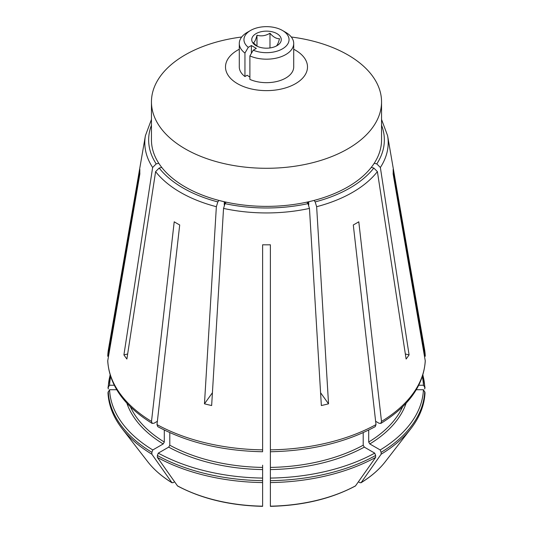 <?xml version="1.0" encoding="UTF-8"?>
<svg xmlns="http://www.w3.org/2000/svg" width="533" height="533" viewBox="0 0 533 533"><rect width="100%" height="100%" fill="white"/><g stroke="black" fill="none" stroke-linecap="round" stroke-linejoin="round"><path stroke-width="0.8" d="M249.897 55.918A27.21 15.71 0 0 0 278.512 57.571A27.21 15.71 0 0 0 293.71 43.473L293.71 66.958A27.21 15.71 0 0 1 278.512 81.049A27.21 15.71 0 0 1 249.897 79.404L249.897 55.918A3406.296 1966.637 -60 0 1 253.228 50.182L256.333 48.39L251.383 45.538L248.278 47.33A3406.296 1966.637 120 0 0 244.947 53.06A27.21 15.71 0 0 1 239.29 43.473L239.29 66.958A27.21 15.71 0 0 0 244.947 76.545L244.947 53.06M251.383 53.353L251.383 45.538M253.228 50.182A22.546 13.012 0 0 0 283.629 48.123A22.546 13.012 0 0 0 282.443 30.461A22.546 13.012 0 0 0 250.557 30.461A22.546 13.012 0 0 0 248.278 47.33M293.71 43.473A27.21 15.71 0 0 0 285.741 32.366L282.443 30.461M250.557 30.461L247.259 32.366A27.21 15.71 0 0 0 239.29 43.473M256.053 45.691A14.771 8.528 0 0 0 280.764 41.874A14.771 8.528 0 0 0 262.676 31.427A14.771 8.528 0 0 0 256.053 45.691M276.021 46.224C277.173 45.658 278.339 43.16 279.505 38.722C276.314 38.796 273.136 36.964 269.984 33.226C265.681 35.804 261.343 36.477 256.979 35.231C255.827 39.642 254.661 42.14 253.495 42.74L256.12 45.412M256.979 46.111L256.979 35.231M269.984 47.95L269.984 33.226M244.947 76.545L247.199 75.246A24.052 13.885 180 0 0 249.897 77.005M239.29 49.256A40.994 23.665 0 0 0 237.511 83.694A40.994 23.665 0 0 0 296.341 83.188A40.994 23.665 0 0 0 293.71 49.256M127.66 353.992L123.916 354.891L152.638 167.482L156.196 163.898L158.781 163.278A115.048 66.425 0 0 0 161.759 167.429A115.048 66.425 180 0 0 185.151 186.916A115.048 66.425 180 0 0 218.91 200.421A115.048 66.425 0 0 0 226.092 202.14A115.048 66.425 180 0 0 306.908 202.14A115.048 66.425 0 0 0 314.09 200.421A115.048 66.425 180 0 0 371.241 167.429A115.048 66.425 0 0 0 374.219 163.278L376.804 163.898L380.362 167.482L409.084 354.891L405.34 353.992M241.709 37.004A115.048 66.425 0 0 0 151.452 101.863A115.048 66.425 0 0 0 185.151 148.834A115.048 66.425 0 0 0 310.526 163.231A115.048 66.425 0 0 0 381.548 101.863A115.048 66.425 0 0 0 291.291 37.004M381.548 101.863L381.548 139.946A115.048 66.425 180 0 1 374.219 163.278M158.781 163.278A115.048 66.425 180 0 1 151.452 139.946L151.452 101.863M224.266 202.667A96.393 55.652 0 0 0 225.472 203M307.528 203A96.393 55.652 0 0 0 308.734 202.667M371.241 167.429L373.833 168.048L377.391 171.626L406.113 359.035A152.771 88.205 0 0 0 409.084 354.891M123.916 354.891A152.771 88.205 0 0 0 126.887 359.035L155.609 171.626L159.167 168.048L161.759 167.429M212.42 392.734L204.465 403.821A152.771 88.205 0 0 0 211.648 405.54L223.54 208.416L225.019 203.633L226.092 202.14M224.266 205.138L224.266 201.734M204.465 403.821L216.358 206.704L217.837 201.914L218.91 200.421M270.384 505.99L270.384 244.794A126.687 73.141 180 0 1 262.616 244.794L262.616 451.111M375.625 421.29L379.05 423.269L380.789 423.375L381.501 421.43L358.789 221.795A126.687 73.141 180 0 1 353.292 224.966L376.005 424.601L375.252 426.573M270.384 467.414A140.699 81.229 0 0 0 363.206 445.215L363.206 432.629M363.206 445.215L364.305 447.12L374.712 453.13L375.632 455.495L375.632 457.401L355.438 485.983C331.333 498.781 302.984 505.57 270.391 506.35M425.247 355.964A158.794 91.683 0 0 0 424.508 349.095L425.281 356.264L393.134 169.441A126.687 73.141 180 0 1 393.134 173.925L425.274 360.948C423.595 385.346 408.771 406.173 380.822 423.429M416.293 389.73L423.422 389.73L425.028 392.581C424.435 405.18 419.751 417.159 410.976 428.525A158.268 91.376 0 0 1 381.128 454.229L381.128 452.324L380.209 449.959A156.969 90.623 0 0 0 423.422 389.73M152.178 423.429C124.229 406.173 109.405 385.346 107.719 360.948L139.866 173.925A126.687 73.141 180 0 1 139.866 169.441L107.719 356.264L108.492 349.095A158.794 91.683 0 0 0 107.753 355.964M116.707 389.73L109.578 389.73L107.972 392.581C108.565 405.18 113.249 417.159 122.024 428.525A158.268 91.376 0 0 0 151.872 454.229L172.032 482.798C161.945 476.602 153.857 469.593 147.774 461.771A130.059 75.086 0 0 0 171.833 482.605L173.018 482.711L174.551 481.825M110.651 376.671A156.969 90.623 0 0 0 109.578 385.239L114.235 385.239M109.578 385.239L108.279 387.071L108.279 388.977M157.748 426.573L156.995 424.601L179.708 224.966A126.687 73.141 180 0 1 174.211 221.795L151.499 421.43L152.211 423.375L153.95 423.269L157.375 421.29M169.794 432.629L169.794 445.215L168.695 447.12L158.288 453.13L157.368 455.495L157.368 457.401L177.562 485.983C201.667 498.781 230.016 505.57 262.609 506.35M109.578 389.73A156.969 90.623 0 0 0 152.791 449.959L163.198 443.949L164.297 442.044L164.297 430.044M152.791 449.959L151.872 452.324L151.872 454.229M424.721 388.977L424.721 387.071L423.422 385.239A156.969 90.623 0 0 0 422.349 376.671M380.209 449.959L369.802 443.949L368.703 442.044L368.703 430.044M169.794 445.215A140.699 81.229 0 0 0 262.616 467.414L262.616 465.209M262.616 467.414L262.616 478.081A156.969 90.623 0 0 1 158.288 453.13M358.449 481.825L359.982 482.711L361.167 482.605L381.128 454.229M385.226 461.771C379.143 469.593 371.055 476.602 360.968 482.798L361.167 482.605A130.059 75.086 0 0 0 385.226 461.771L410.976 428.525M262.616 505.99L262.616 478.081M270.384 478.081A156.969 90.623 0 0 0 374.712 453.13M418.765 385.239L423.422 385.239M223.54 208.416A121.697 70.263 0 0 0 309.46 208.416L321.352 405.54A152.771 88.205 0 0 0 328.535 403.821L316.642 206.704L315.163 201.914L314.09 200.421M320.58 392.734L328.535 403.821M309.46 208.416L307.981 203.633L306.908 202.14M308.734 205.138L308.734 201.734M376.804 163.898A117.846 68.037 0 0 0 381.548 125.202M424.721 387.071A158.268 91.376 0 0 0 422.842 375.119M107.753 360.448A158.794 91.683 0 0 0 151.499 421.43M381.501 421.43A158.794 91.683 0 0 0 425.247 360.448M368.703 442.044A140.699 81.229 0 0 0 402.608 406.792M270.384 449.859A158.794 91.683 0 0 0 376.005 424.601M168.695 447.12A142.251 82.129 0 0 0 262.616 469.58M270.384 506.17A130.059 75.086 0 0 0 355.671 485.776M177.329 485.776A130.059 75.086 0 0 0 262.616 506.17M156.995 424.601A158.794 91.683 0 0 0 262.616 449.859M270.384 469.58A142.251 82.129 0 0 0 364.305 447.12M369.802 443.949A142.251 82.129 0 0 0 406.133 403.175M130.392 406.792A140.699 81.229 0 0 0 164.297 442.044M126.867 403.175A142.251 82.129 0 0 0 163.198 443.949M157.368 455.495A158.268 91.376 0 0 0 262.616 480.666M157.368 457.401A158.268 91.376 0 0 0 262.616 482.572M270.384 480.666A158.268 91.376 0 0 0 375.632 455.495M270.384 482.572A158.268 91.376 0 0 0 375.632 457.401M110.158 375.119A158.268 91.376 0 0 0 108.279 387.071M381.128 452.324A158.268 91.376 0 0 0 424.721 391.562M108.279 391.562A158.268 91.376 0 0 0 151.872 452.324M159.167 168.048A117.846 68.037 0 0 0 217.837 201.914M155.609 171.626A121.697 70.263 0 0 0 216.358 206.704M225.019 203.633A117.846 68.037 0 0 0 307.981 203.633M315.163 201.914A117.846 68.037 0 0 0 373.833 168.048M316.642 206.704A121.697 70.263 0 0 0 377.391 171.626M380.362 167.482A121.697 70.263 0 0 0 387.598 135.695L381.548 119.452M151.452 125.202A117.846 68.037 0 0 0 156.196 163.898M151.452 119.452L145.402 135.695A121.697 70.263 0 0 0 152.638 167.482M270.384 451.751C310.632 450.911 345.597 442.537 375.279 426.627M262.616 451.751C222.368 450.911 187.403 442.537 157.721 426.627M110.098 374.926L107.972 387.957M425.028 387.957L422.902 374.926M147.774 461.771L122.024 428.525M145.402 135.695L108.492 349.095M387.598 135.695L424.508 349.095"/></g></svg>
